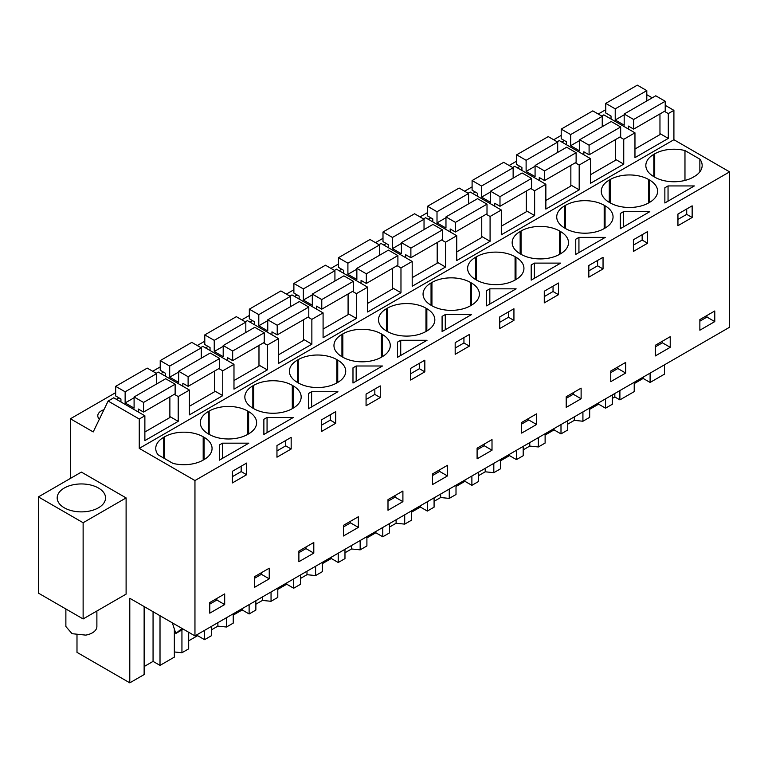 <?xml version="1.0" encoding="UTF-8"?>
<svg xmlns="http://www.w3.org/2000/svg" width="768" height="768" viewBox="0 0 768 768"><rect width="100%" height="100%" fill="white"/><g stroke="black" fill="none" stroke-linecap="round" stroke-linejoin="round"><path stroke-width="1.15" d="M144.134 606.557L144.134 674.563L129.792 682.848L129.792 598.282L194.957 635.904L729.6 327.226L729.6 171.869L673.91 139.718L673.91 110.352L665.222 105.331M652.224 97.834L646.8 94.694M664.445 364.838L664.445 374.17L650.102 382.445L650.102 373.123M605.76 110.496L605.059 110.093L598.243 114.029M673.91 110.352L668.294 113.587L664.416 111.35M659.962 133.594L668.294 138.403L634.963 157.642L634.963 132.826L623.741 139.315L619.862 137.069M673.91 139.718L139.258 448.397L139.258 419.021L144.874 415.786L144.874 440.592L178.205 421.354L178.205 396.538L189.427 390.058L189.427 414.874L222.758 395.635L222.758 370.819L233.981 364.339L233.981 389.146L267.312 369.907L267.312 345.091L278.534 338.611L278.534 363.427L311.866 344.189L311.866 319.373L323.088 312.893L323.088 337.699L356.419 318.461L356.419 293.645L367.642 287.165L367.642 311.981L400.973 292.742L400.973 267.926L412.195 261.446L412.195 286.253L445.526 267.014L445.526 242.208L456.749 235.718L456.749 260.534L490.08 241.296L490.08 216.48L501.302 210L501.302 234.806L534.634 215.568L534.634 190.762L545.856 184.272L545.856 209.088L579.187 189.85L579.187 165.034L590.41 158.554L590.41 183.37L623.741 164.122L623.741 139.315M668.294 138.403L668.294 113.587M729.6 171.869L194.957 480.547L139.258 448.397M699.859 171.83L699.859 159.149A27.283 15.754 0 0 1 702.163 165.494A27.283 15.754 0 0 1 694.166 176.63L693.293 177.139A27.283 15.754 0 0 1 654.701 177.139L653.827 176.63L653.827 154.349A27.283 15.754 0 0 0 645.83 165.494A27.283 15.754 0 0 0 653.827 176.63M699.859 159.149L684.97 150.557A27.283 15.754 0 0 0 654.701 153.84L653.827 154.349M220.915 444.086L222.509 443.174L248.813 443.174L219.322 460.195L219.322 445.008L220.915 444.086M293.366 417.446L263.875 434.477L263.875 419.28L267.062 417.446L293.366 417.446M382.474 366L352.982 383.03L352.982 367.843L356.17 366L382.474 366M445.277 314.554L471.581 314.554L442.09 331.584L442.09 316.397L445.277 314.554L445.277 329.75M431.933 282.461L431.05 282.97A27.283 15.754 0 0 0 423.062 294.106A27.283 15.754 0 0 0 431.05 305.242L431.933 305.75A27.283 15.754 0 0 0 470.525 305.75L470.525 282.461A27.283 15.754 0 0 0 431.933 282.461L431.933 305.75M470.525 282.461L471.398 282.97L471.398 305.242A27.283 15.754 0 0 0 479.386 294.106A27.283 15.754 0 0 0 471.398 282.97M471.398 305.242L470.525 305.75M412.282 348.797L397.536 357.302L397.536 342.115L399.13 341.194L400.723 340.282L427.027 340.282L412.282 348.797M297.389 382.416L298.272 382.925A27.283 15.754 0 0 0 336.854 382.925L336.854 359.626A27.283 15.754 0 0 0 298.272 359.626L297.389 360.134A27.283 15.754 0 0 0 289.402 371.27A27.283 15.754 0 0 0 297.389 382.416L297.389 360.134M336.854 359.626L337.738 360.134L337.738 382.416A27.283 15.754 0 0 0 345.725 371.27A27.283 15.754 0 0 0 337.738 360.134M337.738 382.416L336.854 382.925M381.408 333.907L382.291 334.416L382.291 356.688L381.408 357.197L381.408 333.907A27.283 15.754 0 0 0 342.826 333.907L341.942 334.416A27.283 15.754 0 0 0 333.955 345.552A27.283 15.754 0 0 0 341.942 356.688L342.826 357.197A27.283 15.754 0 0 0 381.408 357.197M382.291 356.688A27.283 15.754 0 0 0 390.278 345.552A27.283 15.754 0 0 0 382.291 334.416M516.134 288.835L486.643 305.856L486.643 290.669L488.237 289.747L489.83 288.835L516.134 288.835M387.379 308.179L386.496 308.688A27.283 15.754 0 0 0 378.509 319.824A27.283 15.754 0 0 0 386.496 330.97L387.379 331.478A27.283 15.754 0 0 0 425.971 331.478L425.971 308.179A27.283 15.754 0 0 0 387.379 308.179L387.379 331.478M425.971 308.179L426.845 308.688L426.845 330.97A27.283 15.754 0 0 0 434.832 319.824A27.283 15.754 0 0 0 426.845 308.688M426.845 330.97L425.971 331.478M560.698 263.107L531.197 280.138L531.197 264.95L534.384 263.107L560.698 263.107M604.186 205.286L605.059 205.795L605.059 228.077L604.186 228.586L604.186 205.286A27.283 15.754 0 0 0 565.594 205.286L564.72 205.795A27.283 15.754 0 0 0 556.723 216.941A27.283 15.754 0 0 0 564.72 228.077L565.594 228.586A27.283 15.754 0 0 0 604.186 228.586M605.059 228.077A27.283 15.754 0 0 0 613.056 216.941A27.283 15.754 0 0 0 605.059 205.795M623.491 211.661L649.805 211.661L620.304 228.691L620.304 213.504L623.491 211.661L623.491 226.858M648.739 179.568L649.613 180.077L649.613 202.358L648.739 202.858L648.739 179.568A27.283 15.754 0 0 0 610.147 179.568L609.274 180.077A27.283 15.754 0 0 0 601.277 191.213A27.283 15.754 0 0 0 609.274 202.358L610.147 202.858A27.283 15.754 0 0 0 648.739 202.858M649.613 202.358A27.283 15.754 0 0 0 657.61 191.213A27.283 15.754 0 0 0 649.613 180.077M575.75 239.222L578.938 237.389L605.251 237.389L575.75 254.41L575.75 239.222L575.75 254.41M515.952 279.523L515.078 280.032L515.078 256.733L515.952 257.242L515.952 279.523A27.283 15.754 0 0 0 523.939 268.387A27.283 15.754 0 0 0 515.952 257.242M515.078 256.733A27.283 15.754 0 0 0 476.486 256.733L475.603 257.242A27.283 15.754 0 0 0 467.616 268.387A27.283 15.754 0 0 0 475.603 279.523L476.486 280.032A27.283 15.754 0 0 0 515.078 280.032M520.157 253.795L521.04 254.304A27.283 15.754 0 0 0 559.632 254.304L559.632 231.014A27.283 15.754 0 0 0 521.04 231.014L520.157 231.523A27.283 15.754 0 0 0 512.17 242.659A27.283 15.754 0 0 0 520.157 253.795L520.157 231.523M559.632 231.014L560.506 231.523L560.506 253.795A27.283 15.754 0 0 0 568.502 242.659A27.283 15.754 0 0 0 560.506 231.523M560.506 253.795L559.632 254.304M308.429 393.562L311.616 391.728L337.92 391.728L308.429 408.749L308.429 393.562L308.429 408.749M248.63 433.862L247.747 434.371L247.747 411.072L248.63 411.581L248.63 433.862A27.283 15.754 0 0 0 256.618 422.717A27.283 15.754 0 0 0 248.63 411.581M247.747 411.072A27.283 15.754 0 0 0 209.165 411.072L208.282 411.581A27.283 15.754 0 0 0 200.294 422.717A27.283 15.754 0 0 0 208.282 433.862L209.165 434.371A27.283 15.754 0 0 0 247.747 434.371M253.718 385.354L252.835 385.862A27.283 15.754 0 0 0 244.848 396.998A27.283 15.754 0 0 0 252.835 408.134L253.718 408.643A27.283 15.754 0 0 0 292.301 408.643L292.301 385.354A27.283 15.754 0 0 0 253.718 385.354L253.718 408.643M292.301 385.354L293.184 385.862L293.184 408.134A27.283 15.754 0 0 0 301.171 396.998A27.283 15.754 0 0 0 293.184 385.862M293.184 408.134L292.301 408.643M664.858 202.973L664.858 187.776L666.451 186.854L668.045 185.942L694.358 185.942L664.858 202.973L664.858 187.776M203.194 436.8L204.077 437.299A27.283 15.754 0 0 1 212.064 448.445A27.283 15.754 0 0 1 204.077 459.581L203.194 460.09L203.194 436.8A27.283 15.754 0 0 0 164.611 436.8L163.728 437.299A27.283 15.754 0 0 0 155.741 448.445A27.283 15.754 0 0 0 158.045 454.781L172.925 463.373A27.283 15.754 0 0 0 203.194 460.09M194.957 635.904L194.957 480.547M714.778 310.973L714.778 321.6L699.869 330.211L699.869 319.574L714.778 310.973M239.51 467.174L246.614 463.075L246.614 474.72L232.406 482.928L232.406 471.283L239.51 467.174M254.333 576.806L269.242 568.195L269.242 578.832L254.333 587.443L254.333 576.806M492.01 439.584L492.01 450.221L477.101 458.822L477.101 448.195L492.01 439.584M373.171 401.654L366.067 405.754L366.067 394.109L380.275 385.91L380.275 397.555L373.171 401.654M417.725 375.936L410.621 380.035L410.621 368.39L424.829 360.182L424.829 371.837L417.725 375.936M402.902 491.03L402.902 501.667L387.994 510.269L387.994 499.642L402.902 491.03M513.936 320.39L499.728 328.589L499.728 316.944L513.936 308.736L513.936 320.39L508.493 317.251L499.728 322.31M447.456 465.312L447.456 475.939L432.547 484.55L432.547 473.914L447.456 465.312M521.654 422.467L536.563 413.866L536.563 424.493L521.654 433.104L521.654 422.467M625.67 362.419L625.67 373.046L610.762 381.658L610.762 371.021L625.67 362.419M633.389 239.77L647.597 231.571L647.597 243.216L633.389 251.424L633.389 239.77M670.224 336.691L670.224 347.328L655.315 355.93L655.315 345.302L670.224 336.691M551.386 298.762L544.282 302.87L544.282 291.216L558.49 283.018L558.49 294.662L551.386 298.762M595.939 273.043L588.835 277.142L588.835 265.498L603.043 257.29L603.043 268.944L595.939 273.043M581.117 388.138L581.117 398.774L566.208 407.376L566.208 396.749L581.117 388.138M469.382 346.109L455.174 354.317L455.174 342.662L469.382 334.464L469.382 346.109L463.939 342.97L455.174 348.029M291.168 449.002L291.168 437.357L276.96 445.555L276.96 457.2L291.168 449.002L285.725 445.862L276.96 450.922M321.514 419.837L335.722 411.629L335.722 423.274L328.618 427.382L321.514 431.482L321.514 419.837M313.795 553.114L313.795 542.477L298.886 551.088L298.886 561.715L313.795 553.114L305.962 548.592L298.886 552.672M677.942 225.696L677.942 214.051L692.15 205.843L692.15 217.498L677.942 225.696M224.688 604.56L209.779 613.162L209.779 602.534L224.688 593.923L224.688 604.56L216.854 600.029L209.779 604.118M358.349 516.749L358.349 527.386L343.44 535.997L343.44 525.36L358.349 516.749M634.224 383.597L643.162 378.442L650.102 382.445M634.224 382.291L634.224 391.613L619.891 399.888L614.832 396.97L612.298 398.429M612.298 394.944L612.298 404.275L605.549 408.173L605.549 398.842M589.67 409.315L598.608 404.16L605.549 408.173M589.67 408.01L589.67 417.331L582.922 421.238L574.32 420.355L567.744 424.147M567.744 420.672L567.744 429.994L560.995 433.891L560.995 424.57M545.117 435.043L554.045 429.888L560.995 433.891M545.117 433.728L545.117 443.059L538.368 446.957L529.766 446.083L523.19 449.875M523.19 446.39L523.19 455.722L516.442 459.619L516.442 450.288M500.563 460.762L509.491 455.606L516.442 459.619M500.563 459.456L500.563 468.778L493.814 472.675L485.213 471.802L478.637 475.594M478.637 472.118L478.637 481.44L471.888 485.338L471.888 476.016M456.01 486.48L464.938 481.325L471.888 485.338M456.01 485.174L456.01 494.506L449.261 498.403L440.659 497.53L434.083 501.322M434.083 497.837L434.083 507.168L427.334 511.066L427.334 501.734M411.456 512.208L420.384 507.053L427.334 511.066M411.456 510.902L411.456 520.224L404.707 524.122L396.106 523.248L389.53 527.04M389.53 523.565L389.53 532.886L382.781 536.784L382.781 527.462M366.902 537.926L375.83 532.771L382.781 536.784M366.902 536.621L366.902 545.952L360.154 549.85L351.552 548.976L344.976 552.768M344.976 549.283L344.976 558.605L338.227 562.512L338.227 553.181M322.349 563.654L331.277 558.499L338.227 562.512M322.349 562.349L322.349 571.67L315.6 575.568L306.989 574.694L300.422 578.486M300.422 575.011L300.422 584.333L293.674 588.23L293.674 578.909M277.795 589.373L286.723 584.218L293.674 588.23M277.795 588.067L277.795 597.398L271.046 601.296L262.435 600.422L255.869 604.214M255.869 600.73L255.869 610.051L249.12 613.958L249.12 604.627M233.242 615.101L242.17 609.946L249.12 613.958M233.242 613.795L233.242 623.117L226.493 627.014L217.882 626.141L211.315 629.933M211.315 626.448L211.315 635.779L204.566 639.677L204.566 630.355M188.688 640.819L197.616 635.664L204.566 639.677M188.688 632.285L188.688 648.845L181.939 652.742L174.346 651.965M174.346 629.011L174.346 657.12L160.013 665.395L160.013 615.725M144.134 666.547L153.062 661.392L160.013 665.395M129.792 682.848L76.992 652.358L76.992 635.117M115.67 392.64L70.416 418.771L70.416 478.426M561.206 135.418L553.69 139.757M516.653 161.136L509.136 165.475M472.099 186.864L464.582 191.203M427.546 212.582L420.029 216.922M382.992 238.301L375.475 242.65M338.438 264.029L330.922 268.368M293.885 289.747L286.368 294.096M249.331 315.475L241.814 319.814M204.778 341.194L197.261 345.542M160.224 366.922L152.698 371.261M144.874 415.786L113.741 397.805L108.125 401.05L93.216 431.933L70.416 418.771M116.371 399.331L118.934 397.843M339.139 270.71L341.702 269.232M472.8 193.546L475.363 192.058M428.246 219.264L430.81 217.786M517.354 167.818L519.917 166.339M160.925 373.603L163.488 372.125M561.907 142.099L564.47 140.611M294.586 296.438L297.149 294.95M383.693 244.992L386.256 243.504M205.478 347.885L208.042 346.397M250.032 322.157L252.595 320.678M103.93 409.728A12.01 6.931 0 0 0 97.786 415.786A12.01 6.931 0 0 0 99.36 419.213M634.963 132.826L603.83 114.854L601.747 116.054M615.408 159.312L623.741 164.122M590.41 158.554L559.277 140.582L557.194 141.782M579.187 165.034L575.309 162.797M570.854 185.04L579.187 189.85M545.856 184.272L514.723 166.301L512.64 167.501M534.634 190.762L530.755 188.515M526.301 210.758L534.634 215.568M501.302 210L470.17 192.019L468.086 193.229M490.08 216.48L486.202 214.243M481.747 236.486L490.08 241.296M456.749 235.718L425.616 217.747L423.533 218.947M445.526 242.208L441.648 239.962M437.194 262.205L445.526 267.014M412.195 261.446L381.062 243.466L378.979 244.675M400.973 267.926L397.085 265.69M392.64 287.933L400.973 292.742M367.642 287.165L336.509 269.194L334.426 270.394M356.419 293.645L352.531 291.408M348.086 313.651L356.419 318.461M323.088 312.893L291.955 294.912L289.872 296.122M311.866 319.373L307.978 317.136M303.533 339.37L311.866 344.189M278.534 338.611L247.402 320.64L245.318 321.84M267.312 345.091L263.424 342.854M258.979 365.098L267.312 369.907M233.981 364.339L202.848 346.358L200.765 347.568M222.758 370.819L218.87 368.582M214.426 390.816L222.758 395.635M189.427 390.058L158.294 372.086L156.211 373.286M178.205 396.538L174.317 394.301M169.872 416.544L178.205 421.354M139.258 419.021L108.125 401.05M126.106 497.914L81.379 472.09L38.4 496.906L83.126 522.73L126.106 497.914L126.106 594.125L83.126 618.941L83.126 522.73M684.97 180.422L684.97 150.557M219.322 445.008L219.322 460.195M222.509 443.174L222.509 458.362M246.614 474.72L241.171 471.581L232.406 476.65M241.171 471.581L241.171 466.214M285.725 445.862L285.725 440.496M263.875 419.28L263.875 434.477M267.062 417.446L267.062 432.634M380.275 397.555L374.832 394.416L366.067 399.475M374.832 394.416L374.832 389.05M352.982 367.843L352.982 383.03M356.17 366L356.17 381.197M463.939 342.97L463.939 337.603M442.09 316.397L442.09 331.584M424.829 371.837L419.386 368.688L410.621 373.757M419.386 368.688L419.386 363.322M397.536 342.115L397.536 357.302M400.723 340.282L400.723 355.469M508.493 317.251L508.493 311.875M486.643 290.669L486.643 305.856M489.83 288.835L489.83 304.022M558.49 294.662L553.046 291.523L544.282 296.592M553.046 291.523L553.046 286.157M531.197 264.95L531.197 280.138M534.384 263.107L534.384 278.304M647.597 243.216L642.163 240.077L633.389 245.146M642.163 240.077L642.163 234.71M620.304 213.504L620.304 228.691M578.938 237.389L578.938 252.576M603.043 268.944L597.6 265.805L588.835 270.864M597.6 265.805L597.6 260.429M311.616 391.728L311.616 406.915M335.722 423.274L330.278 420.134L321.514 425.203M330.278 420.134L330.278 414.768M668.045 185.942L668.045 201.13M692.15 217.498L686.717 214.358L677.942 219.418M686.717 214.358L686.717 208.982M706.944 315.494L706.944 317.078L699.869 321.168M714.778 321.6L706.944 317.078M261.408 572.717L261.408 574.31L254.333 578.4M269.242 578.832L261.408 574.31M484.176 444.106L484.176 445.699L477.101 449.779M492.01 450.221L484.176 445.699M395.069 495.552L395.069 497.146L387.994 501.226M402.902 501.667L395.069 497.146M439.622 469.834L439.622 471.418L432.547 475.507M447.456 475.939L439.622 471.418M528.73 418.387L528.73 419.971L521.654 424.061M536.563 424.493L528.73 419.971M617.837 366.941L617.837 368.525L610.762 372.614M625.67 373.046L617.837 368.525M662.39 341.213L662.39 342.806L655.315 346.886M670.224 347.328L662.39 342.806M573.283 392.659L573.283 394.253L566.208 398.333M581.117 398.774L573.283 394.253M305.962 546.998L305.962 548.592M216.854 598.445L216.854 600.029M350.515 521.28L350.515 522.864L343.44 526.954M358.349 527.386L350.515 522.864M643.162 378.442L643.162 377.126M153.062 661.392L153.062 611.712M181.939 629.933L181.939 652.742M197.616 635.664L197.616 634.358M217.882 622.656L217.882 626.141M226.493 617.693L226.493 627.014M242.17 609.946L242.17 608.64M262.435 596.938L262.435 600.422M271.046 591.965L271.046 601.296M286.723 584.218L286.723 582.912M306.989 571.21L306.989 574.694M315.6 566.246L315.6 575.568M331.277 558.499L331.277 557.194M351.552 545.491L351.552 548.976M360.154 540.518L360.154 549.85M375.83 532.771L375.83 531.466M396.106 519.763L396.106 523.248M404.707 514.8L404.707 524.122M420.384 507.053L420.384 505.747M440.659 494.045L440.659 497.53M449.261 489.082L449.261 498.403M464.938 481.325L464.938 480.019M485.213 468.317L485.213 471.802M493.814 463.354L493.814 472.675M509.491 455.606L509.491 454.301M529.766 442.598L529.766 446.083M538.368 437.635L538.368 446.957M554.045 429.888L554.045 428.573M574.32 416.88L574.32 420.355M582.922 411.907L582.922 421.238M598.608 404.16L598.608 402.854M614.832 393.485L614.832 396.97M619.891 390.566L619.891 399.888M172.33 622.838L175.814 633.475L182.016 628.435M88.186 511.315A24.182 13.968 180 0 1 57.187 497.914A24.182 13.968 180 0 1 74.563 484.512A24.182 13.968 180 0 1 105.562 497.914A24.182 13.968 180 0 1 88.186 511.315M83.126 618.941L38.4 593.117L38.4 496.906M183.283 629.155L175.814 633.475M96.883 611.002L96.883 626.534A15.504 8.947 180 0 1 85.738 635.117L72.086 633.696L65.875 626.534L65.875 608.976M665.222 101.261L655.757 95.789L624.182 114.019L633.648 119.491L665.222 101.261L665.222 110.88L633.648 129.11L633.648 119.491M634.963 149.03L659.962 134.602L659.962 113.914M646.8 100.963L646.8 90.624L637.334 85.152L605.76 103.382L605.76 113.002L611.021 116.045L611.021 119.011M633.648 129.11L628.387 126.067L628.387 129.034M646.8 90.624L615.226 108.854L605.76 103.382M624.182 114.816L615.226 119.99L615.226 108.854M624.182 114.019L624.182 125.165L615.226 119.99M620.669 126.979L611.203 121.517L579.629 139.747L589.094 145.21L620.669 126.979L620.669 136.598L589.094 154.829L589.094 145.21M590.41 174.758L615.408 160.33L615.408 139.642M602.246 126.691L602.246 116.342L592.781 110.88L561.206 129.11L561.206 138.73L566.467 141.763L566.467 144.73M589.094 154.829L583.834 151.795L583.834 154.752M602.246 116.342L570.672 134.573L561.206 129.11M579.629 140.544L570.672 145.709L570.672 134.573M579.629 139.747L579.629 150.883L570.672 145.709M576.115 152.707L566.65 147.235L535.075 165.466L544.541 170.938L576.115 152.707L576.115 162.326L544.541 180.557L544.541 170.938M545.856 200.477L570.854 186.048L570.854 165.36M557.693 152.41L557.693 142.07L548.227 136.598L516.653 154.829L516.653 164.448L521.914 167.491L521.914 170.448M544.541 180.557L539.28 177.514L539.28 180.48M557.693 142.07L526.118 160.301L516.653 154.829M535.075 166.262L526.118 171.437L526.118 160.301M535.075 165.466L535.075 176.611L526.118 171.437M531.562 178.426L522.096 172.963L490.522 191.194L499.987 196.656L531.562 178.426L531.562 188.045L499.987 206.275L499.987 196.656M501.302 226.205L526.301 211.776L526.301 191.088M513.139 178.138L513.139 167.789L503.674 162.326L472.099 180.557L472.099 190.176L477.36 193.21L477.36 196.176M499.987 206.275L494.726 203.242L494.726 206.198M513.139 167.789L481.565 186.019L472.099 180.557M490.522 191.99L481.565 197.155L481.565 186.019M490.522 191.194L490.522 202.33L481.565 197.155M487.008 204.154L477.542 198.682L445.968 216.912L455.434 222.374L487.008 204.154L487.008 213.773L455.434 232.003L455.434 222.374M456.749 251.923L481.747 237.494L481.747 216.806M468.586 203.856L468.586 193.517L459.12 188.045L427.546 206.275L427.546 215.894L432.806 218.938L432.806 221.894M455.434 232.003L450.173 228.96L450.173 231.926M468.586 193.517L437.011 211.738L427.546 206.275M445.968 217.709L437.011 222.883L437.011 211.738M445.968 216.912L445.968 228.058L437.011 222.883M442.454 229.872L432.989 224.41L401.414 242.64L410.88 248.102L442.454 229.872L442.454 239.491L410.88 257.722L410.88 248.102M412.195 277.651L437.194 263.222L437.194 242.534M424.032 229.584L424.032 219.235L414.566 213.773L382.992 232.003L382.992 241.622L388.253 244.656L388.253 247.622M410.88 257.722L405.619 254.688L405.619 257.645M424.032 219.235L392.458 237.466L382.992 232.003M401.414 243.437L392.458 248.602L392.458 237.466M401.414 242.64L401.414 253.776L392.458 248.602M397.901 255.6L388.435 250.128L356.861 268.358L366.326 273.821L397.901 255.6L397.901 265.219L366.326 283.45L366.326 273.821M367.642 303.37L392.64 288.941L392.64 268.253M379.478 255.302L379.478 244.963L370.013 239.491L338.438 257.722L338.438 267.341L343.699 270.384L343.699 273.341M366.326 283.45L361.066 280.406L361.066 283.373M379.478 244.963L347.904 263.184L338.438 257.722M356.861 269.155L347.904 274.33L347.904 263.184M356.861 268.358L356.861 279.504L347.904 274.33M353.347 281.318L343.882 275.856L312.307 294.086L321.773 299.549L353.347 281.318L353.347 290.938L321.773 309.168L321.773 299.549M323.088 329.098L348.086 314.659L348.086 293.981M334.925 281.021L334.925 270.682L325.459 265.219L293.885 283.45L293.885 293.069L299.146 296.102L299.146 299.069M321.773 309.168L316.512 306.134L316.512 309.091M334.925 270.682L303.35 288.912L293.885 283.45M312.307 294.883L303.35 300.048L303.35 288.912M312.307 294.086L312.307 305.222L303.35 300.048M308.794 307.046L299.328 301.574L267.754 319.805L277.219 325.267L308.794 307.046L308.794 316.666L277.219 334.896L277.219 325.267M278.534 354.816L303.533 340.387L303.533 319.699M290.371 306.749L290.371 296.41L280.906 290.938L249.331 309.168L249.331 318.787L254.592 321.83L254.592 324.787M277.219 334.896L271.958 331.853L271.958 334.819M290.371 296.41L258.797 314.63L249.331 309.168M267.754 320.602L258.797 325.776L258.797 314.63M267.754 319.805L267.754 330.95L258.797 325.776M264.24 332.765L254.774 327.302L223.2 345.533L232.666 350.995L264.24 332.765L264.24 342.384L232.666 360.614L232.666 350.995M233.981 380.544L258.979 366.106L258.979 345.427M245.818 332.467L245.818 322.128L236.352 316.666L204.778 334.896L204.778 344.515L210.038 347.549L210.038 350.515M232.666 360.614L227.405 357.581L227.405 360.538M245.818 322.128L214.243 340.358L204.778 334.896M223.2 346.33L214.243 351.494L214.243 340.358M223.2 345.533L223.2 356.669L214.243 351.494M219.686 358.493L210.221 353.021L178.646 371.251L188.112 376.714L219.686 358.493L219.686 368.112L188.112 386.342L188.112 376.714M189.427 406.262L214.426 391.834L214.426 371.146M201.264 358.195L201.264 347.856L191.798 342.384L160.224 360.614L160.224 370.234L165.485 373.277L165.485 376.234M188.112 386.342L182.851 383.299L182.851 386.266M201.264 347.856L169.69 366.077L160.224 360.614M178.646 372.048L169.69 377.222L169.69 366.077M178.646 371.251L178.646 382.387L169.69 377.222M175.133 384.211L165.667 378.749L134.093 396.979L143.558 402.442L175.133 384.211L175.133 393.83L143.558 412.061L143.558 402.442M144.874 431.99L169.872 417.552L169.872 396.874M156.71 383.914L156.71 373.574L147.245 368.112L115.67 386.342L115.67 395.962L120.931 398.995L120.931 401.962M143.558 412.061L138.298 409.027L138.298 411.984M156.71 373.574L125.136 391.805L115.67 386.342M134.093 397.776L125.136 402.941L125.136 391.805M134.093 396.979L134.093 408.115L125.136 402.941M654.701 153.84L654.701 177.139M431.05 305.242L431.05 282.97M298.272 359.626L298.272 382.925M341.942 356.688L341.942 334.416M342.826 333.907L342.826 357.197M386.496 330.97L386.496 308.688M564.72 228.077L564.72 205.795M565.594 205.286L565.594 228.586M609.274 202.358L609.274 180.077M610.147 179.568L610.147 202.858M475.603 279.523L475.603 257.242M476.486 256.733L476.486 280.032M521.04 231.014L521.04 254.304M208.282 433.862L208.282 411.581M209.165 411.072L209.165 434.371M252.835 408.134L252.835 385.862M163.728 458.064L163.728 437.299M164.611 436.8L164.611 458.573M204.077 459.581L204.077 437.299M182.275 628.579L181.056 629.28"/></g></svg>
